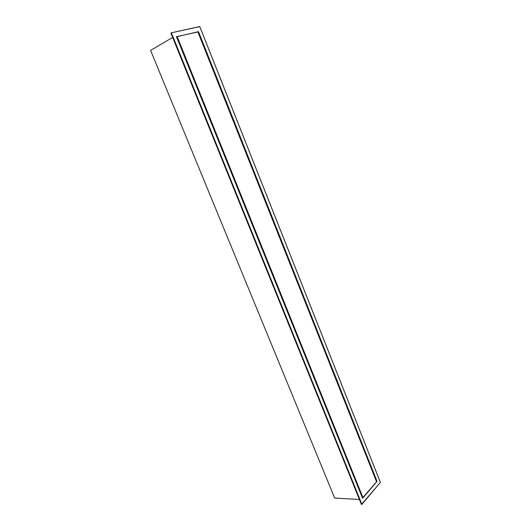 <?xml version="1.0" encoding="UTF-8"?>
<svg xmlns="http://www.w3.org/2000/svg" width="531" height="531" viewBox="0 0 531 531"><rect width="100%" height="100%" fill="white"/><g stroke="black" fill="none" stroke-linecap="round" stroke-linejoin="round"><path stroke-width="0.8" d="M360.469 500.925L361.89 504.45L361.412 504.384L359.998 500.899L170.922 33.141L171.34 32.895L173.159 37.396M362.593 498.337L377.05 481.358L376.413 481.385M376.565 481.823L362.593 497.859L176.71 36.732L197.817 31.814M380.395 482.433L361.478 504.423L380.395 482.433L379.068 478.975M359.467 499.492L334.683 498.051L150.585 50.385L172.675 37.469M360.031 500.886L172.741 37.641M197.897 31.953L176.465 36.666M199.729 26.557L171.307 32.822L199.729 26.557L201.568 30.931M171.307 32.822L199.855 26.603M380.408 482.367L361.877 504.417M176.631 36.858L362.401 497.66M176.737 36.712L362.633 497.879M177.002 36.553L362.932 497.899M177.128 36.506L363.038 497.852M197.811 31.794L376.585 481.869M362.613 498.39L176.458 36.646M379.028 479.022L201.508 30.944M360.509 500.879L173.225 37.382M377.05 481.358L198.501 31.628M360.403 500.925L173.099 37.429M360.064 500.906L172.801 37.601M376.944 481.405L198.382 31.674M176.71 36.732L362.593 497.859M197.837 31.794L376.592 481.836M362.627 498.357L176.484 36.646M201.534 30.944L379.041 478.995"/></g></svg>
